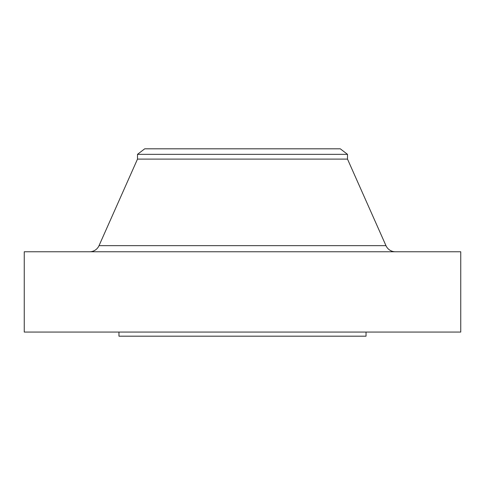 <?xml version="1.0" encoding="UTF-8"?>
<svg xmlns="http://www.w3.org/2000/svg" width="485" height="485" viewBox="0 0 485 485"><rect width="100%" height="100%" fill="white"/><g stroke="black" fill="none" stroke-linecap="round" stroke-linejoin="round"><path stroke-width="0.73" d="M395.378 251.763A10.294 10.294 0 0 1 385.969 245.652L347.509 159.11L137.491 159.11L99.031 245.652L385.969 245.652M89.622 251.763A10.294 10.294 0 0 0 99.031 245.652M137.491 154.345L347.509 154.345L340.3 148.816L144.7 148.816L137.491 154.345L137.491 159.11M347.509 154.345L347.509 159.11M460.75 251.763L24.25 251.763L24.25 332.067L460.75 332.067L460.75 251.763M118.964 332.067L118.964 336.184L366.036 336.184L366.036 332.067"/></g></svg>
